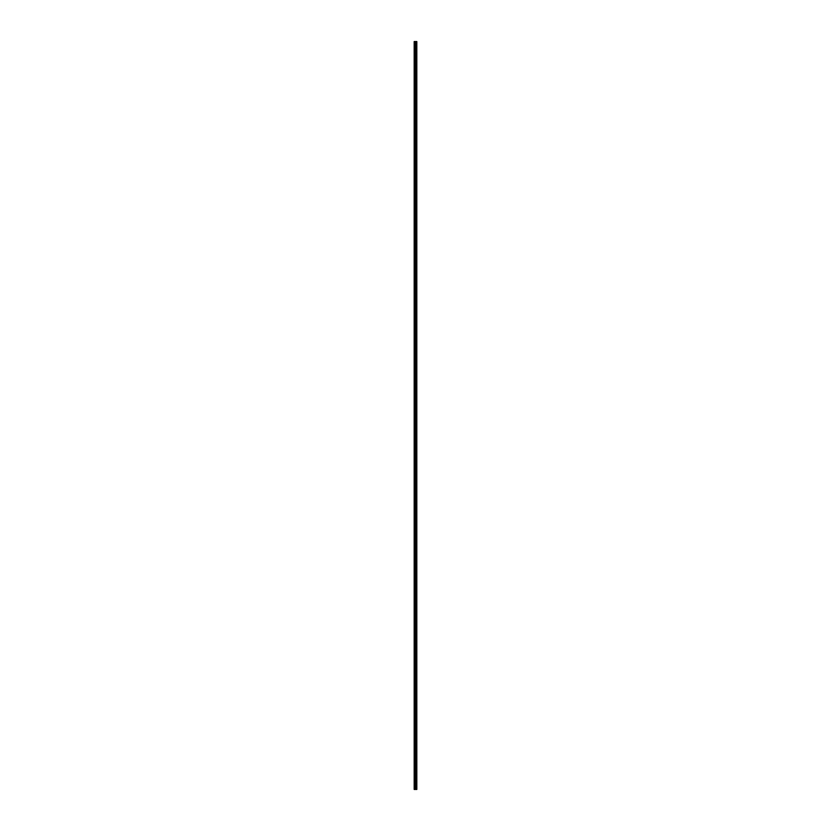 <?xml version="1.0" encoding="UTF-8"?>
<svg xmlns="http://www.w3.org/2000/svg" width="831" height="831" viewBox="0 0 831 831"><rect width="100%" height="100%" fill="white"/><g stroke="black" fill="none" stroke-linecap="round" stroke-linejoin="round"><path stroke-width="1.25" d="M415.168 789.45L416.819 789.45L416.819 41.55L414.181 41.55L414.181 789.45L415.168 789.45L415.168 41.55M416.819 41.55L416.778 789.45M415.936 789.45L415.936 41.55M415.884 789.45L415.884 41.55M414.326 789.45L414.326 41.55M416.736 789.45L416.736 41.55M416.549 789.45L416.549 41.55M416.466 789.45L416.466 41.55M416.206 789.45L416.206 41.55M416.123 789.45L416.123 41.55M415.645 789.45L415.645 41.55M415.49 789.45L415.49 41.55M415.323 789.45L415.323 41.55M414.721 789.45L414.721 41.55M414.648 789.45L414.648 41.55"/></g></svg>

